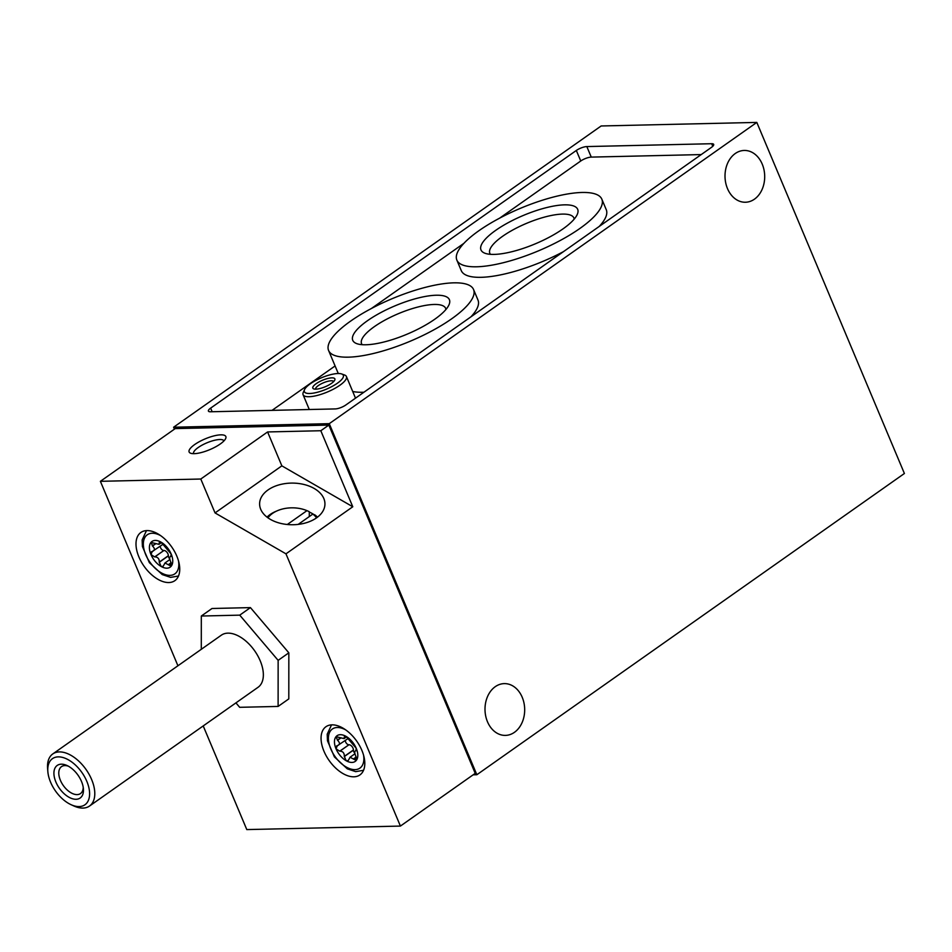 <?xml version="1.0" encoding="UTF-8"?>
<svg xmlns="http://www.w3.org/2000/svg" width="952" height="952" viewBox="0 0 952 952"><rect width="100%" height="100%" fill="white"/><g stroke="black" fill="none" stroke-linecap="round" stroke-linejoin="round"><path stroke-width="1.43" d="M287.302 524.504L306.96 510.653A26.62 16.969 0 0 0 277.318 510.748A26.62 16.969 0 0 0 267.976 517.828M306.96 510.653L309.114 511.581A29.798 18.992 0 0 0 309.007 511.545A29.798 18.992 0 0 0 308.936 511.51M277.318 510.748L275.533 511.522A29.798 18.992 0 0 0 267.024 517.126M309.007 511.545L309.114 511.962A29.798 18.992 0 0 1 312.244 513.544A29.798 18.992 0 0 1 313.613 514.389M317.504 517.162A29.798 18.992 0 0 0 315.029 514.996L312.863 514.056L298.19 524.397M268.048 489.935A32.665 20.825 0 0 0 259.706 505.5A32.665 20.825 0 0 0 292.264 524.742A32.665 20.825 0 0 0 324.846 505.548A32.665 20.825 0 0 0 305.187 484.794A32.665 20.825 0 0 0 268.048 489.935M400.411 826.074L475.226 773.357L328.833 425.08L320.812 430.732L267.595 431.946L200.789 479.023L215.045 512.926L285.969 553.838L400.411 826.074L246.794 829.585L203.216 725.936M200.789 479.023L100.388 481.319L177.929 665.769M176.822 556.135A29.488 16.85 54.8 0 1 174.847 580.672A29.488 16.85 54.8 0 1 144.097 566.273A29.488 16.85 54.8 0 1 140.884 532.465A29.488 16.85 54.8 0 1 176.822 556.135M361.879 750.39A29.488 16.85 54.8 0 1 359.915 774.928A29.488 16.85 54.8 0 1 329.154 760.541A29.488 16.85 54.8 0 1 325.953 726.721A29.488 16.85 54.8 0 1 361.879 750.39M235.929 702.885L239.678 707.312L278.115 706.432L288.801 698.899L288.837 652.822L250.435 607.614L211.999 608.495L201.312 616.027L201.288 649.312M473.156 774.821L476.845 774.738L329.261 423.664L173.597 427.222L601.152 125.973L756.816 122.415L904.4 473.489L476.845 774.738M586.825 146.572A7.997 2.344 157.2 0 0 576.329 150.464L210.642 408.122A7.997 2.344 -22.8 0 0 208.417 411.097A7.997 2.344 -22.8 0 0 210.416 411.776L335.271 408.92A7.997 2.344 -22.8 0 0 345.766 405.028L711.453 147.37A7.997 2.344 157.2 0 0 713.679 144.395A7.997 2.344 157.2 0 0 711.679 143.716L586.825 146.572L591.263 157.104A7.997 2.344 -22.8 0 0 580.756 160.995L499.693 218.115M329.261 423.664L756.816 122.415M336.246 736.479L336.032 736.669A15.732 8.996 54.8 0 1 346.147 736.443L344.303 737.169L344.053 738.597L336.032 736.669L337.567 740.275C340.078 742.774 340.078 744.547 337.567 745.594L347.468 738.942A3.986 2.273 -125.2 0 0 348.015 738.157M344.529 736.205L344.303 737.169L345.659 736.217M337.567 745.594L336.556 745.987M337.377 745.63L336.02 748.796A15.732 8.996 54.8 0 1 336.032 736.669M339.709 751.176L339.9 751.14C342.922 751.307 344.398 753.044 344.327 756.364L346.123 760.696A15.732 8.996 54.8 0 1 336.02 748.796L339.709 751.176L348.979 744.75L339.9 751.14M348.956 759.268L350.05 757.245L356.238 760.458A15.732 8.996 54.8 0 1 346.123 760.696L348.087 760.684L348.956 759.268M356.036 760.648L355.774 756.102C354.418 752.806 354.418 751.033 355.774 750.783L356.607 749.867M356.56 750.343L355.893 750.807L356.25 748.332A15.732 8.996 54.8 0 1 356.238 760.458M161.09 542.176A15.732 8.996 54.8 0 1 171.193 554.076L161.09 542.176L159.246 542.914L158.996 544.342L150.975 542.414A15.732 8.996 54.8 0 1 161.09 542.176M151.189 542.223L152.51 546.02C155.021 548.507 155.009 550.28 152.51 551.339L162.411 544.687A3.986 2.273 -125.2 0 0 162.959 543.901M159.472 541.95L159.246 542.914L160.602 541.95M152.51 551.339L151.499 551.72M152.32 551.375L150.963 554.54A15.732 8.996 54.8 0 1 150.975 542.414M154.652 556.92L154.843 556.884C157.865 557.039 159.341 558.776 159.27 562.096L161.066 566.428A15.732 8.996 54.8 0 1 150.963 554.54L154.652 556.92L163.922 550.482L154.843 556.884M163.899 565L164.982 562.989L171.181 566.202A15.732 8.996 54.8 0 1 161.066 566.428L163.03 566.416L163.899 565M170.979 566.392L170.717 561.835C169.349 558.55 169.349 556.777 170.717 556.515L171.55 555.611M174.418 429.162L173.597 427.222M514.437 732.326A25.894 19.837 -91.3 0 1 505.441 735.396A25.894 19.837 -91.3 0 1 485.008 709.954A25.894 19.837 -91.3 0 1 504.251 683.619A25.894 19.837 -91.3 0 1 523.981 702.981A25.894 19.837 -91.3 0 1 514.437 732.326M754.448 199.17A25.894 19.837 -91.3 0 1 745.452 202.24A25.894 19.837 -91.3 0 1 725.019 176.798A25.894 19.837 -91.3 0 1 744.262 150.452A25.894 19.837 -91.3 0 1 763.992 169.813A25.894 19.837 -91.3 0 1 754.448 199.17M220.293 443.965A19.921 5.855 157.2 0 1 190.709 453.259A19.921 5.855 157.2 0 1 205.215 438.86A19.921 5.855 157.2 0 1 225.66 438.575A19.921 5.855 157.2 0 1 220.293 443.965M328.833 425.08L175.216 428.602L100.388 481.319M267.595 431.946L281.851 465.849L352.775 506.762L285.969 553.838M352.775 506.762L320.812 430.732M281.851 465.849L215.045 512.926M171.527 555.944L170.717 556.515L171.193 554.076A15.732 8.996 54.8 0 1 171.181 566.202M346.147 736.443A15.732 8.996 54.8 0 1 356.25 748.332L346.147 736.443M160.281 546.186A3.142 1.797 -125.2 0 0 161.364 549.054A3.142 1.797 -125.2 0 0 163.768 550.482M169.754 558.919A3.142 1.797 -125.2 0 1 168.361 555.885L168.361 555.694A3.986 2.273 -125.2 0 0 163.922 550.482M345.338 740.454A3.142 1.797 -125.2 0 0 346.421 743.31A3.142 1.797 -125.2 0 0 348.837 744.75M354.81 753.175A3.142 1.797 -125.2 0 1 353.418 750.14L353.418 749.962A3.986 2.273 -125.2 0 0 348.979 744.75M701.219 154.581L591.263 157.104M335.092 365.949L272.034 410.372M463.921 243.319L371.435 308.484M456.853 260.098A78.635 23.098 -22.8 0 0 476.607 266.786A78.635 23.098 -22.8 0 0 560.68 240.237A78.635 23.098 -22.8 0 0 601.831 199.158A78.635 23.098 -22.8 0 0 553.838 196.933A78.635 23.098 -22.8 0 0 478.808 230.789A78.635 23.098 -22.8 0 0 456.853 260.098L461.28 270.63A78.635 23.098 -22.8 0 0 563.417 251.673M599.189 226.469A78.635 23.098 -22.8 0 0 606.257 209.69L601.831 199.158M470.931 316.837A78.635 23.098 -22.8 0 0 477.987 300.058L473.56 289.527A78.635 23.098 -22.8 0 0 425.568 287.302A78.635 23.098 -22.8 0 0 350.55 321.157A78.635 23.098 -22.8 0 0 328.583 350.467A78.635 23.098 -22.8 0 0 410.026 341.304A78.635 23.098 -22.8 0 0 473.56 289.527M352.716 391.498A78.635 23.098 -22.8 0 0 363.914 392.248M434.767 319.229A52.419 15.399 157.2 0 1 356.929 343.696A52.419 15.399 157.2 0 1 395.104 305.806A52.419 15.399 157.2 0 1 448.892 305.033A52.419 15.399 157.2 0 1 434.767 319.229M362.177 344.695A45.601 13.399 157.2 0 1 361.57 343.684A45.601 13.399 157.2 0 1 398.412 313.66A45.601 13.399 157.2 0 1 445.643 308.341A45.601 13.399 157.2 0 1 445.929 309.483M563.025 228.861A52.419 15.399 157.2 0 1 485.187 253.327A52.419 15.399 157.2 0 1 523.374 215.426A52.419 15.399 157.2 0 1 577.162 214.664A52.419 15.399 157.2 0 1 563.025 228.861M490.447 254.315A45.601 13.399 157.2 0 1 489.828 253.303A45.601 13.399 157.2 0 1 526.682 223.292A45.601 13.399 157.2 0 1 573.901 217.972A45.601 13.399 157.2 0 1 574.199 219.115M278.115 706.432L278.139 660.355L239.737 615.147L201.312 616.027M239.737 615.147L250.435 607.614M278.139 660.355L288.837 652.822M89.512 806.047L258.063 687.284A31.868 18.219 -125.2 0 0 260.193 660.759A31.868 18.219 -125.2 0 0 221.352 635.174L52.788 753.936A31.868 18.219 54.8 0 1 91.63 779.521A31.868 18.219 54.8 0 1 89.512 806.047A31.868 18.219 54.8 0 1 73.935 805.999L71.162 804.737A28.203 16.125 54.8 0 1 47.85 771.656A28.203 16.125 54.8 0 1 62.38 757.364A28.203 16.125 54.8 0 1 86.811 781.318A28.203 16.125 54.8 0 1 71.162 804.737M81.491 781.437A19.921 11.388 54.8 0 1 83.407 788.839A19.921 11.388 54.8 0 1 70.15 797.847A19.921 11.388 54.8 0 1 54.002 774.928A19.921 11.388 54.8 0 1 66.949 765.479A19.921 11.388 54.8 0 1 81.491 781.437M47.85 771.656L47.6 768.621A31.868 18.219 54.8 0 1 52.788 753.936M83.217 787.304A16.47 9.413 54.8 0 1 80.492 793.563A16.47 9.413 54.8 0 1 63.308 785.519A16.47 9.413 54.8 0 1 61.511 766.634A16.47 9.413 54.8 0 1 68.33 766.17M337.425 383.192A21.111 6.2 157.2 0 1 314.493 392.926A21.111 6.2 157.2 0 1 304.592 389.535A21.111 6.2 157.2 0 1 321.455 377.789A21.111 6.2 157.2 0 1 341.649 373.957A21.111 6.2 157.2 0 1 337.425 383.192M341.649 373.957L344.541 374.993A23.502 6.902 157.2 0 1 346.421 376.504A23.502 6.902 157.2 0 1 339.852 385.274A23.502 6.902 157.2 0 1 317.421 395.389A23.502 6.902 157.2 0 1 303.081 394.723A23.502 6.902 157.2 0 1 303.307 392.331L304.592 389.535M331.546 383.335A11.948 3.51 157.2 0 1 313.791 388.916A11.948 3.51 157.2 0 1 322.502 380.264A11.948 3.51 157.2 0 1 334.759 380.098A11.948 3.51 157.2 0 1 331.546 383.335M315.612 389.154A9.794 2.88 157.2 0 1 323.549 382.752A9.794 2.88 157.2 0 1 333.676 381.562M316.552 517.864A26.62 16.969 0 0 0 312.863 514.056M309.293 516.579L309.293 512.045M193.577 453.676A16.47 4.843 157.2 0 1 206.893 442.835A16.47 4.843 157.2 0 1 223.946 440.907M178.5 560.895A23.907 13.661 54.8 0 1 163.411 573.913A23.907 13.661 54.8 0 1 143.395 545.508A23.907 13.661 54.8 0 1 160.733 535.69M363.557 755.15A23.907 13.661 54.8 0 1 348.468 768.181A23.907 13.661 54.8 0 1 328.452 739.775A23.907 13.661 54.8 0 1 345.79 729.946M160.769 542.021L159.281 543.068M155.509 543.628L152.32 545.865M155.735 543.759L152.51 546.02M168.361 555.694L159.27 562.096M168.361 555.885L159.234 562.311M171.134 562.739L168.373 564.691M171.217 562.977L168.492 564.905M340.566 737.883L337.377 740.132M340.792 738.014L337.567 740.275M353.418 749.962L344.327 756.364M353.418 750.14L344.291 756.578M356.203 757.007L353.43 758.958M356.274 757.233L353.549 759.161M345.826 736.277L344.35 737.324M711.679 143.716L712.762 146.299M576.329 150.464L580.756 160.995M212.165 411.74L210.642 408.122M178.476 576.031L170.61 577.376L162.245 574.58L149.357 562.644L142.407 546.496L142.145 539.939L146.477 530.609M363.545 770.299L355.667 771.644L347.302 768.835L334.414 756.911L327.464 740.751L327.214 734.194L331.534 724.865M161.59 542.521L158.996 544.354M169.873 559.526L164.982 562.977M354.929 753.794L350.038 757.233M346.659 736.788L344.065 738.609M338.281 373.529L328.583 350.467M303.081 394.723L309.293 409.515M346.421 376.504L355.512 398.162"/></g></svg>
